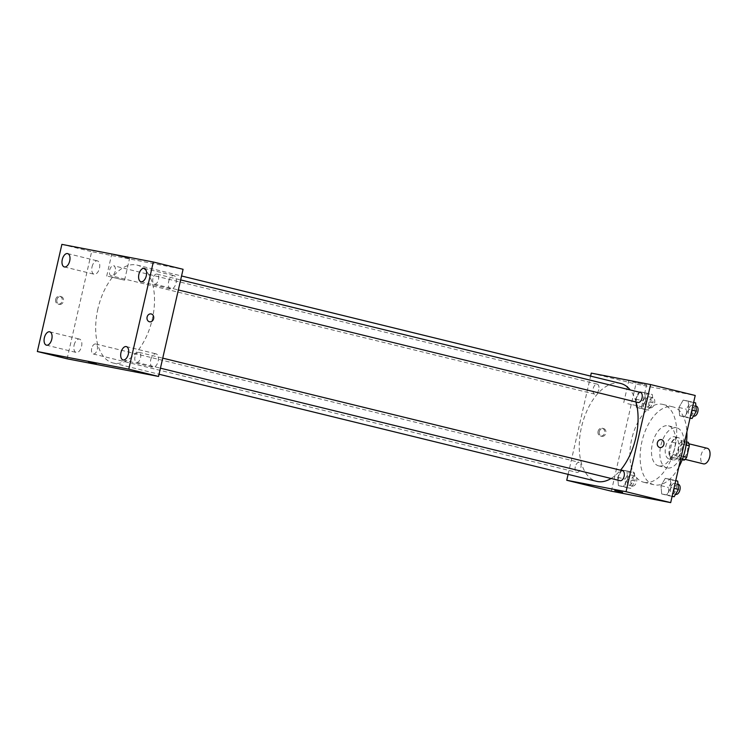 <?xml version="1.0" encoding="UTF-8"?>
<svg xmlns="http://www.w3.org/2000/svg" width="747" height="747" viewBox="0 0 747 747"><rect width="100%" height="100%" fill="white"/><g stroke="black" fill="none" stroke-linecap="round" stroke-linejoin="round"><path stroke-width="0.56" stroke-dasharray="3.73 2.8" d="M707.278 448.293A8.021 4.398 -76.2 0 0 701.05 455.25A8.021 4.398 -76.2 0 0 703.469 463.868M678.734 449.787A8.021 4.398 -76.2 0 0 681.152 458.406A8.021 4.398 -76.2 0 0 687.333 451.664A8.021 4.398 -76.2 0 0 684.962 442.831A8.021 4.398 -76.2 0 0 678.734 449.787M682.207 459.676L676.745 458.341A10.888 5.976 -76.2 0 0 679.247 455.483L681.871 444.026A10.888 5.976 -76.2 0 0 680.834 440.478L688.276 442.299M682.17 459.769L677.846 458.938A10.888 5.976 -76.2 0 1 676.801 455.39L679.425 443.942A10.888 5.976 -76.2 0 1 681.936 441.075M676.745 458.341L670.404 457.117L677.846 458.938M676.801 455.39L669.368 453.569L671.983 442.121L679.425 443.942M669.368 453.569A10.888 5.976 -76.2 0 0 670.404 457.117M674.494 439.255A10.888 5.976 -76.2 0 0 671.983 442.121M673.066 459.956A11.457 6.284 103.8 0 1 672.898 459.928A11.457 6.284 103.8 0 1 669.508 447.304A11.457 6.284 103.8 0 1 678.341 437.677A11.457 6.284 103.8 0 1 681.759 450.142A11.457 6.284 103.8 0 1 673.066 459.956M669.34 459.05A11.457 6.284 -76.2 0 0 678.043 449.227A11.457 6.284 -76.2 0 0 674.625 436.762A11.457 6.284 -76.2 0 0 665.717 446.697A11.457 6.284 -76.2 0 0 669.172 459.013A11.457 6.284 -76.2 0 0 669.34 459.05M680.834 440.478L686.521 441.879M679.247 455.483L683.346 456.482M681.871 444.026L686.101 445.063M667.295 467.977A20.617 11.317 103.8 0 1 666.996 467.911A20.617 11.317 103.8 0 1 660.908 445.193A20.617 11.317 103.8 0 1 676.801 427.863A20.617 11.317 103.8 0 1 682.954 450.31A20.617 11.317 103.8 0 1 667.295 467.977M658.929 465.932A20.617 11.317 103.8 0 1 658.63 465.867A20.617 11.317 103.8 0 1 652.533 443.148A20.617 11.317 103.8 0 1 668.434 425.818A20.617 11.317 103.8 0 1 674.588 448.256A20.617 11.317 103.8 0 1 658.929 465.932M678.818 467.127A40.077 21.999 103.8 0 1 654.587 484.896A40.077 21.999 103.8 0 1 653.998 484.766A40.077 21.999 103.8 0 1 642.159 440.609A40.077 21.999 103.8 0 1 673.056 406.91A40.077 21.999 103.8 0 1 686.857 431.999M644.353 482.394A40.077 21.999 -76.2 0 0 674.793 448.041A40.077 21.999 -76.2 0 0 662.832 404.407A40.077 21.999 -76.2 0 0 631.682 439.161A40.077 21.999 -76.2 0 0 643.774 482.263A40.077 21.999 -76.2 0 0 644.353 482.394M670.983 487.586L666.697 494.916L661.702 493.954L660.992 485.662L665.278 478.332L670.274 479.294L670.983 487.586L666.697 494.916L661.702 493.954L660.992 485.662L665.278 478.332L670.274 479.294L670.983 487.586L673.962 488.314M688.902 409.365L684.607 416.695L679.621 415.734L678.911 407.442L683.197 400.112L688.192 401.074L688.902 409.365L684.607 416.695L679.621 415.734L678.911 407.442L683.197 400.112L688.192 401.074L688.902 409.365L691.881 410.094M611.373 491.19L635.912 384.042L695.224 395.48M627.685 479.229L623.4 486.558L618.404 485.597L617.704 477.305L621.99 469.975L626.985 470.937L627.685 479.229L623.4 486.558L618.404 485.597L617.704 477.305L621.99 469.975L626.985 470.937L627.685 479.229L635.127 481.049L630.841 488.379L625.846 487.417L625.136 479.126L629.422 471.796L634.418 472.758L635.127 481.049M645.604 401.008L641.318 408.348L636.323 407.376L635.613 399.085L639.899 391.755L644.894 392.717L645.604 401.008L641.318 408.348L636.323 407.376L635.613 399.085L639.899 391.755L644.894 392.717L645.604 401.008L653.046 402.829L648.76 410.168L643.765 409.197L643.055 400.906L647.341 393.576L652.336 394.537L653.046 402.829M620.645 383.463A50.394 27.658 -76.2 0 0 581.483 427.163A50.394 27.658 -76.2 0 0 596.685 481.357M611.083 478.482A50.394 27.658 -76.2 0 0 620.496 470.19M636.005 401.979A50.394 27.658 -76.2 0 0 630.225 389.962M568.093 474.364L590.597 376.105M640.487 392.474A5.145 2.829 -76.2 0 0 636.491 396.937A5.145 2.829 -76.2 0 0 638.041 402.484M622.578 470.694A5.145 2.829 -76.2 0 0 618.572 475.157A5.145 2.829 -76.2 0 0 620.131 480.694M575.283 466.81A5.145 2.829 -76.2 0 0 576.833 472.347A5.145 2.829 -76.2 0 0 580.802 468.014A5.145 2.829 -76.2 0 0 579.28 462.337A5.145 2.829 -76.2 0 0 575.283 466.81M598.749 389.663A5.145 2.829 103.8 0 1 594.752 394.127A5.145 2.829 103.8 0 1 593.23 388.449A5.145 2.829 103.8 0 1 597.198 384.117A5.145 2.829 103.8 0 1 598.749 389.663M591.279 373.117L635.912 384.042M632.728 381.978L646.603 384.976L632.728 381.978M598.076 431.355A4.006 3.352 100.9 0 0 600.569 436.089A4.006 3.352 100.9 0 0 604.612 432.784A4.006 3.352 100.9 0 0 602.082 428.218A4.006 3.352 100.9 0 0 598.076 431.355M599.318 431.598A4.006 3.352 100.9 0 0 601.811 436.323A4.006 3.352 100.9 0 0 605.864 433.027A4.006 3.352 100.9 0 0 603.333 428.451A4.006 3.352 100.9 0 0 599.318 431.598M659.872 447.528L659.872 447.528A4.006 3.352 -79.1 0 1 657.341 442.962A4.006 3.352 -79.1 0 1 661.394 439.656L661.394 439.656M627.751 403.725L641.617 406.732L627.751 403.725M614.8 490.546L622.615 492.338M97.913 308.8A50.394 27.658 -76.2 0 0 113.114 362.995A50.394 27.658 -76.2 0 0 151.958 320.622A50.394 27.658 -76.2 0 0 137.075 265.101A50.394 27.658 -76.2 0 0 97.913 308.8M115.178 271.301A5.145 2.829 103.8 0 1 111.182 275.764A5.145 2.829 103.8 0 1 109.66 270.087A5.145 2.829 103.8 0 1 113.628 265.755A5.145 2.829 103.8 0 1 115.178 271.301M135.011 356.795A5.145 2.829 -76.2 0 0 136.561 362.332A5.145 2.829 -76.2 0 0 140.529 358.009A5.145 2.829 -76.2 0 0 139.007 352.332A5.145 2.829 -76.2 0 0 135.011 356.795M91.713 348.447A5.145 2.829 -76.2 0 0 93.263 353.985A5.145 2.829 -76.2 0 0 97.231 349.652A5.145 2.829 -76.2 0 0 95.719 343.975A5.145 2.829 -76.2 0 0 91.713 348.447M152.92 278.575A5.145 2.829 -76.2 0 0 154.48 284.121A5.145 2.829 -76.2 0 0 158.448 279.789A5.145 2.829 -76.2 0 0 156.926 274.112A5.145 2.829 -76.2 0 0 152.92 278.575M67.109 358.803L91.648 251.655L183.08 269.293M150.735 359.83A6.872 3.772 103.8 0 1 156.076 353.873A6.872 3.772 103.8 0 1 158.103 361.445A6.872 3.772 103.8 0 1 152.808 367.225A6.872 3.772 103.8 0 1 150.735 359.83M74.13 345.049A6.872 3.772 103.8 0 1 79.471 339.091A6.872 3.772 103.8 0 1 81.498 346.664A6.872 3.772 103.8 0 1 76.203 352.444A6.872 3.772 103.8 0 1 74.13 345.049M92.04 266.828A6.872 3.772 103.8 0 1 97.381 260.871A6.872 3.772 103.8 0 1 99.416 268.444A6.872 3.772 103.8 0 1 94.113 274.224A6.872 3.772 103.8 0 1 92.04 266.828M168.645 281.61A6.872 3.772 103.8 0 1 173.986 275.652A6.872 3.772 103.8 0 1 176.021 283.225A6.872 3.772 103.8 0 1 170.718 289.005A6.872 3.772 103.8 0 1 168.645 281.61M61.889 244.372L91.648 251.655M55.661 299.426A4.006 3.352 100.9 0 0 58.163 304.15A4.006 3.352 100.9 0 0 62.206 300.854A4.006 3.352 100.9 0 0 59.676 296.279A4.006 3.352 100.9 0 0 55.661 299.426M113.189 254.559L129.558 258.425L113.189 254.559M108.203 276.306L124.572 280.172L108.203 276.306M88.463 361.716L96.27 363.509M56.912 299.659A4.006 3.352 100.9 0 0 59.405 304.393A4.006 3.352 100.9 0 0 63.458 301.097A4.006 3.352 100.9 0 0 60.927 296.522A4.006 3.352 100.9 0 0 56.912 299.659M149.596 321.798L149.596 321.798A4.006 3.352 -79.1 0 1 147.066 317.223A4.006 3.352 -79.1 0 1 151.109 313.927L151.109 313.927M645.268 401.335A5.145 2.829 -76.2 0 0 646.827 406.872A5.145 2.829 -76.2 0 0 650.796 402.54A5.145 2.829 -76.2 0 0 649.274 396.872A5.145 2.829 -76.2 0 0 645.268 401.335M641.318 408.348L648.76 410.168M636.323 407.376L643.765 409.197M635.613 399.085L643.055 400.906M639.899 391.755L647.341 393.576M644.894 392.717L652.336 394.537M648.994 402.241A5.145 2.829 -76.2 0 0 650.544 407.778A5.145 2.829 -76.2 0 0 654.512 403.455A5.145 2.829 -76.2 0 0 652.99 397.777A5.145 2.829 -76.2 0 0 648.994 402.241M690.041 418.133L687.053 417.554L686.353 409.263L690.639 401.933L695.625 402.894M688.566 409.692A5.145 2.829 -76.2 0 0 690.116 415.229A5.145 2.829 -76.2 0 0 694.084 410.897A5.145 2.829 -76.2 0 0 692.572 405.219A5.145 2.829 -76.2 0 0 688.566 409.692M684.607 416.695L690.06 418.031M679.621 415.734L687.053 417.554M678.911 407.442L686.353 409.263M683.197 400.112L690.639 401.933M688.192 401.074L693.636 402.409M696.288 406.135A5.145 2.829 -76.2 0 0 692.282 410.598A5.145 2.829 -76.2 0 0 693.842 416.135M627.359 479.555A5.145 2.829 -76.2 0 0 628.909 485.092A5.145 2.829 -76.2 0 0 632.877 480.76A5.145 2.829 -76.2 0 0 631.355 475.083A5.145 2.829 -76.2 0 0 627.359 479.555M623.4 486.558L630.841 488.379M618.404 485.597L625.846 487.417M617.704 477.305L625.136 479.126M621.99 469.975L629.422 471.796M626.985 470.937L634.418 472.758M631.075 480.461A5.145 2.829 -76.2 0 0 632.625 485.998A5.145 2.829 -76.2 0 0 636.603 481.675A5.145 2.829 -76.2 0 0 635.081 475.998A5.145 2.829 -76.2 0 0 631.075 480.461M672.123 496.353L669.144 495.775L668.434 487.483L672.72 480.153L677.716 481.115M670.647 487.903A5.145 2.829 -76.2 0 0 672.207 493.45A5.145 2.829 -76.2 0 0 676.175 489.117A5.145 2.829 -76.2 0 0 674.653 483.44A5.145 2.829 -76.2 0 0 670.647 487.903M666.697 494.916L672.141 496.251M661.702 493.954L669.144 495.775M660.992 485.662L668.434 487.483M665.278 478.332L672.72 480.153M670.274 479.294L675.727 480.629M678.369 484.355A5.145 2.829 -76.2 0 0 674.373 488.818A5.145 2.829 -76.2 0 0 675.923 494.355M688.893 443.793L684.962 442.831M685.074 459.368L681.152 458.406M669.172 459.013L672.898 459.928M674.625 436.762L678.341 437.677M658.63 465.867L666.996 467.911M668.434 425.818L676.801 427.863M643.774 482.263L653.998 484.766M662.832 404.407L673.056 406.91M603.333 428.451L602.082 428.218M601.811 436.323L600.569 436.089M641.617 406.732L646.603 384.976M623.754 402.642L628.741 380.886M113.114 362.995L159.046 374.238M137.075 265.101L181.549 275.979M597.198 384.117L113.628 265.755M594.752 394.127L111.182 275.764M136.561 362.332L160.437 368.178M139.007 352.332L162.734 358.14M93.263 353.985L576.833 472.347M95.719 343.975L579.28 462.337M154.48 284.121L178.346 289.957M156.926 274.112L180.653 279.92M123.05 359.942L152.808 367.225M126.318 346.589L156.076 353.873M46.445 345.161L76.203 352.444M49.713 331.808L79.471 339.091M64.354 266.94L94.113 274.224M67.622 253.588L97.381 260.871M140.968 281.722L170.718 289.005M144.227 268.369L173.986 275.652M124.572 280.172L129.558 258.425M106.709 276.082L111.695 254.325M60.927 296.522L59.676 296.279M59.405 304.393L58.163 304.15M646.827 406.872L650.544 407.778M649.274 396.872L652.99 397.777M690.116 415.229L693.496 416.051M692.572 405.219L695.896 406.041M628.909 485.092L632.625 485.998M631.355 475.083L635.081 475.998M672.207 493.45L675.577 494.271M674.653 483.44L677.987 484.261"/><path stroke-width="1.12" d="M685.074 459.368L703.469 463.868A8.021 4.398 -76.2 0 0 709.65 457.127A8.021 4.398 -76.2 0 0 707.278 448.293L688.893 443.793M686.101 445.063L689.313 445.847A10.888 5.976 -76.2 0 0 688.276 442.299L686.521 441.879M689.313 445.847L686.689 457.304A10.888 5.976 -76.2 0 1 684.177 460.161L682.17 459.769M682.207 459.676L684.177 460.161M683.346 456.482L686.689 457.304M686.857 431.999A40.077 21.999 103.8 0 1 678.818 467.127M590.597 376.105L591.279 373.117L650.59 384.556L695.224 395.48L670.685 502.628L611.373 491.19L566.74 480.265L568.093 474.364M650.59 384.556L626.042 491.703L670.685 502.628M626.042 491.703L566.74 480.265M622.615 492.338L614.8 490.555M159.046 374.238L596.685 481.357A50.394 27.658 -76.2 0 0 611.083 478.482M620.496 470.19A50.394 27.658 -76.2 0 0 636.005 401.979M630.225 389.962A50.394 27.658 -76.2 0 0 620.645 383.463L181.549 275.979M178.346 289.957L638.041 402.484A5.145 2.829 -76.2 0 0 642.009 398.151A5.145 2.829 -76.2 0 0 640.487 392.474L180.653 279.92M160.437 368.178L620.131 480.694A5.145 2.829 -76.2 0 0 624.1 476.371A5.145 2.829 -76.2 0 0 622.578 470.694L162.734 358.14M661.394 439.656A4.006 3.352 -79.1 0 1 663.887 444.39A4.006 3.352 -79.1 0 1 659.872 447.528A4.006 3.352 -79.1 0 1 657.341 442.962A4.006 3.352 -79.1 0 1 661.394 439.656A4.006 3.352 -79.1 0 1 663.887 444.39A4.006 3.352 -79.1 0 1 659.872 447.528M158.541 376.441L67.109 358.803L37.35 351.52L61.889 244.372L153.322 262.01L128.783 369.158L158.541 376.441L183.08 269.293L153.322 262.01M151.109 313.927A4.006 3.352 -79.1 0 1 153.602 318.661A4.006 3.352 -79.1 0 1 149.596 321.798A4.006 3.352 -79.1 0 1 147.066 317.223A4.006 3.352 -79.1 0 1 151.109 313.927A4.006 3.352 -79.1 0 1 153.611 318.661A4.006 3.352 -79.1 0 1 149.596 321.798M128.783 369.158L37.35 351.52M89.108 361.819L96.27 363.509L89.108 361.819M144.134 268.35A6.872 3.772 -76.2 0 0 138.895 274.326A6.872 3.772 -76.2 0 0 140.968 281.722A6.872 3.772 -76.2 0 0 146.263 275.942A6.872 3.772 -76.2 0 0 144.227 268.369A6.872 3.772 -76.2 0 0 144.134 268.35M67.529 253.569A6.872 3.772 -76.2 0 0 62.281 259.545A6.872 3.772 -76.2 0 0 64.354 266.94A6.872 3.772 -76.2 0 0 69.658 261.161A6.872 3.772 -76.2 0 0 67.622 253.588A6.872 3.772 -76.2 0 0 67.529 253.569M49.61 331.789A6.872 3.772 -76.2 0 0 44.372 337.765A6.872 3.772 -76.2 0 0 46.445 345.161A6.872 3.772 -76.2 0 0 51.739 339.381A6.872 3.772 -76.2 0 0 49.713 331.808A6.872 3.772 -76.2 0 0 49.61 331.789M126.215 346.571A6.872 3.772 -76.2 0 0 120.977 352.547A6.872 3.772 -76.2 0 0 123.05 359.942A6.872 3.772 -76.2 0 0 128.344 354.162A6.872 3.772 -76.2 0 0 126.318 346.589A6.872 3.772 -76.2 0 0 126.215 346.571M96.27 363.509L88.463 361.716M693.636 402.409L695.625 402.894L696.335 411.186L692.049 418.516L690.041 418.133M691.881 410.094L696.335 411.186M690.06 418.031L692.049 418.516M693.496 416.051L693.842 416.135A5.145 2.829 -76.2 0 0 697.81 411.802A5.145 2.829 -76.2 0 0 696.288 406.135L695.896 406.041M675.727 480.629L677.716 481.115L678.425 489.406L674.139 496.736L672.123 496.353M673.962 488.314L678.425 489.406M672.141 496.251L674.139 496.736M675.577 494.271L675.923 494.355A5.145 2.829 -76.2 0 0 679.891 490.023A5.145 2.829 -76.2 0 0 678.369 484.355L677.987 484.261"/></g></svg>
